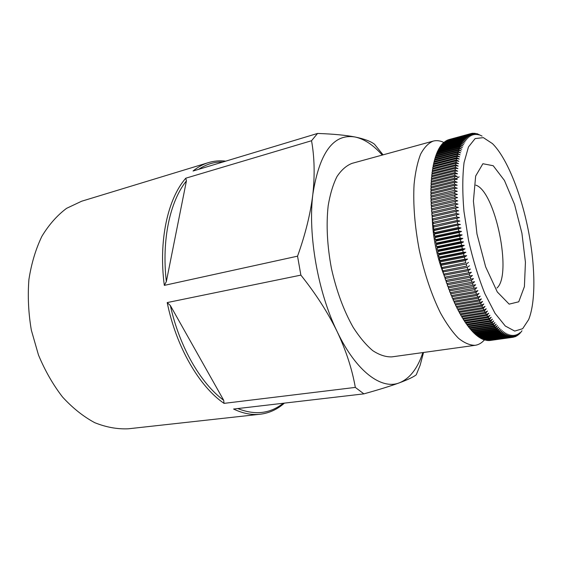 <?xml version="1.0" encoding="UTF-8"?>
<svg xmlns="http://www.w3.org/2000/svg" width="562" height="562" viewBox="0 0 562 562"><rect width="100%" height="100%" fill="white"/><g stroke="black" fill="none" stroke-linecap="round" stroke-linejoin="round"><path stroke-width="0.84" d="M198.625 169.331C206.317 164.202 214.452 161.744 223.03 161.968M225.727 161.154C219.861 160.43 214.101 160.915 208.46 162.608C203.044 164.245 197.908 167.047 193.04 171.017L317.558 133.447C333.203 133.988 345.728 135.182 355.142 137.016C333.561 133.363 319.462 152.428 312.851 194.213C314.924 174.923 314.481 157.1 311.538 140.732L185.783 178.196L186.429 180.894L166.345 281.583L164.315 285.377L297.551 256.167C305.419 234.228 310.519 213.574 312.851 194.213C307.779 234.586 317.888 292.254 337.179 331.657C328.025 312.802 315.928 293.954 300.874 275.12L167.202 302.574L170.363 305.552L223.697 400.284L224.027 403.368L355.317 387.408C352.107 369.129 346.059 350.54 337.179 331.657C356.28 371.749 381.57 390 399.392 382.82C390.759 385.989 378.921 389.67 363.881 393.864L233.588 409.038C242.833 413.456 251.706 415.192 260.206 414.229C269.226 413.133 277.298 409.424 284.421 403.116M166.345 281.583C161.519 239.826 170.04 201.189 186.429 180.894M185.783 178.196C167.75 198.8 158.4 240.578 164.315 285.377M283.262 403.249C270.238 413.667 255.064 415.437 237.74 408.553M223.697 400.284C200.732 383.439 179.475 346.986 170.363 305.552M167.202 302.574C176.236 347.133 199.341 386.544 224.027 403.368M471.399 272.289L444.647 277.192L471.399 272.289L469.207 274.045L445.069 278.492L445.701 280.403L472.424 275.485L470.261 277.284L446.13 281.681L446.776 283.564L473.471 278.633L471.335 280.473L447.219 284.815L447.879 286.662L474.546 281.717L472.438 283.606L448.336 287.892L449.01 289.704L475.642 284.751L473.562 286.676L449.474 290.912L450.162 292.683L476.759 287.716L474.707 289.683L450.633 293.863L451.342 295.598L475.396 291.446L477.897 290.61L475.866 292.619L451.82 296.75L452.536 298.443L476.569 294.34L479.049 293.441L477.047 295.479L453.021 299.567L453.752 301.211L477.763 297.158L480.215 296.195L478.248 298.267L454.244 302.3L454.981 303.901L478.972 299.897L481.402 298.879L479.456 300.979L455.48 304.962L456.225 306.515L480.187 302.56L482.596 301.478L480.686 303.606L456.73 307.547L457.489 309.051L481.423 305.138L483.805 304L481.922 306.149L458.002 310.041L458.761 311.496L482.667 307.632L485.027 306.43L483.165 308.608L459.273 312.451L460.046 313.856L483.917 310.034L486.249 308.777L484.423 310.976L460.566 314.776L461.339 316.125L485.175 312.346L487.486 311.032L485.687 313.245L461.859 317.01L462.638 318.303L486.439 314.565L488.722 313.196L486.952 315.43L463.165 319.153L463.945 320.382L487.711 316.687L489.966 315.268L488.223 317.516L464.472 321.197L465.252 322.37L488.982 318.71L491.209 317.242L489.495 319.497L465.779 323.143L466.565 324.26L490.254 320.642L492.452 319.125L490.767 321.387L467.092 324.991L467.879 326.051L491.525 322.469L493.703 320.902L492.038 323.171L468.406 326.74L469.193 327.737L492.79 324.19L494.939 322.581L493.303 324.857L469.72 328.391L470.499 329.332L494.061 325.812L496.183 324.162L494.567 326.438L471.026 329.936L471.806 330.814L495.319 327.33L497.412 325.637L495.825 327.913L472.333 331.383L473.106 332.198L496.576 328.742L498.635 327.007L497.075 329.283L473.626 332.725L474.398 333.477L497.82 330.049L499.857 328.278L498.318 330.54L474.918 333.961L475.684 334.65L499.056 331.25L501.065 329.444L499.555 331.699L476.204 335.093L476.962 335.711L500.285 332.339L502.266 330.498L500.777 332.753L477.475 336.111L478.227 336.673L501.501 333.329L503.447 331.454L501.985 333.695L478.733 337.031L479.484 337.53L502.702 334.207L504.62 332.304L503.18 334.531L479.983 337.846L480.721 338.282L503.889 334.973L505.779 333.048L504.36 335.254L481.22 338.556L481.95 338.928L505.055 335.64L506.924 333.68L505.526 335.872L482.435 339.153L483.158 339.462L506.214 336.195L508.055 334.214L506.671 336.392L483.636 339.652L507.353 336.645L509.165 334.643L507.802 336.8L484.823 340.045L508.469 336.989L510.254 334.966L508.912 337.102L485.989 340.333L509.565 337.228L511.322 335.184L510.008 337.291L487.135 340.516L510.647 337.362L512.375 335.303L511.076 337.39L488.266 340.593L511.701 337.39L513.408 335.317L512.123 337.376L489.369 340.572L512.734 337.319L514.413 335.233L513.148 337.263L515.396 335.05L514.146 337.045L516.359 334.762L515.122 336.729L515.691 336.49L517.293 334.383L515.797 336.35M516.071 336.315L518.206 333.905L516.766 335.837M516.998 335.802L519.084 333.329L517.707 335.219M517.897 335.191L519.948 332.662L518.614 334.509M518.768 334.488L519.499 333.709M519.611 333.695L520.349 332.816M520.426 332.809L521.171 331.833M521.206 331.833L521.965 330.765M482.091 136.123L477.145 133.728L478.957 134.957L476.709 133.608L477.911 134.711L475.009 133.292L476.871 134.564L473.963 133.215L475.852 134.522L472.93 133.243L474.848 134.571L472.516 133.285L471.911 133.377L473.857 134.718L471.511 133.454L449.031 139.566M471.546 133.475L471.911 133.377M448.785 139.65L470.914 133.601L472.888 134.971L470.52 133.728L447.745 139.98L469.937 133.939L471.932 135.323L469.544 134.1L446.734 140.43L468.975 134.374L471.005 135.779L468.596 134.578L445.736 140.985L468.034 134.915L470.092 136.334L467.661 135.161L444.76 141.638L467.12 135.561L469.2 136.995L466.755 135.849L443.811 142.397L466.228 136.313L468.336 137.76L465.87 136.643L443.432 142.734L442.884 143.261L465.357 137.17L467.493 138.624L465.013 137.542L442.519 143.64L441.985 144.223L464.514 138.126L466.671 139.594L464.184 138.54L441.627 144.645L441.114 145.291L463.699 139.193L465.884 140.662L463.376 139.65L440.77 145.755L440.264 146.464L462.905 140.359L465.118 141.835L462.596 140.858L439.934 146.963L439.449 147.743L462.147 141.638L464.388 143.113L461.852 142.179L439.133 148.284L438.662 149.113L461.416 143.015L463.685 144.49L461.135 143.598L438.353 149.696L437.91 150.595L460.721 144.497L463.011 145.972L460.447 145.122L437.615 151.213L437.187 152.169L460.053 146.078L462.371 147.553L459.793 146.745L436.906 152.836L436.498 153.847L459.421 147.764L461.76 149.232L459.175 148.466L436.231 154.55L435.852 155.625L458.824 149.548L461.191 151.009L458.592 150.293L435.599 156.369L435.234 157.5L458.262 151.431L460.65 152.885L458.044 152.218L434.995 158.28L434.651 159.468L457.735 153.419L460.145 154.852L457.538 154.241L434.433 160.289L434.11 161.533L457.25 155.498L459.681 156.917L457.061 156.355L433.906 162.39L433.611 163.69L456.801 157.669L459.252 159.074L456.632 158.568L433.414 164.582L433.147 165.938L456.386 159.938L458.866 161.322L456.232 160.873L432.972 166.865L432.726 168.277L456.014 162.292L458.515 163.654L455.88 163.268L432.564 169.239L432.347 170.7L455.684 164.736L458.206 166.078L455.564 165.748L432.199 171.698L432.002 173.208L455.396 167.272L457.932 168.586L455.29 168.312L431.883 174.241L431.707 175.794L455.15 169.886L457.707 171.171L455.065 170.96L431.602 176.861L431.461 178.463L454.946 172.583L457.517 173.841L454.876 173.686L431.37 179.559L431.251 181.21L454.784 175.358L457.37 176.58L454.728 176.496L431.18 182.334L431.089 184.027L454.665 178.203L457.271 179.397L454.63 179.376L431.033 185.186L430.97 186.914L454.588 181.126L457.208 182.278L454.574 182.327L430.935 188.101L430.899 189.872L454.56 184.118L457.194 185.228L454.56 185.341L430.885 191.08L430.871 192.892L454.574 187.174L457.222 188.242L454.595 188.425L430.871 194.122L430.892 195.969L454.637 190.293L457.292 191.319L430.913 197.227L430.956 199.11L454.735 193.468L457.405 194.452L430.998 200.388L431.075 202.299L454.89 196.7L457.566 197.634L431.131 203.599L431.23 205.537L455.079 199.981L457.77 200.866L431.307 206.851L431.44 208.818L455.318 203.303L458.016 204.139L431.532 210.153L431.693 212.141L455.606 206.675L458.304 207.455L431.806 213.49L431.988 215.506L455.937 210.083L458.641 210.806L432.852 216.623L431.988 215.506M441.184 145.642L441.114 145.291M440.355 146.851L440.264 146.464M439.554 148.164L439.449 147.743M438.782 149.583L438.662 149.113M438.044 151.101L437.91 150.595M437.341 152.716L437.187 152.169M436.667 154.438L436.498 153.847M436.035 156.25L435.852 155.625M435.438 158.161L435.234 157.5M434.883 160.17L434.651 159.468M434.363 162.27L434.11 161.533M433.878 164.462L433.611 163.69M433.442 166.745L433.147 165.938M433.042 169.12L432.726 168.277M432.691 171.572L432.347 170.7M432.382 174.115L432.002 173.208M432.115 176.735L431.707 175.794M431.89 179.433L431.461 178.463M431.714 182.2L431.251 181.21M431.581 185.046L431.089 184.027M431.497 187.961L430.97 186.914M431.461 190.94L430.899 189.872M431.468 193.981L430.871 192.892M431.525 197.079L430.892 195.969M431.637 200.234L430.956 199.11M431.792 203.444L431.075 202.299M431.995 206.697L431.23 205.537M432.248 209.991L431.44 208.818M432.55 213.321L431.693 212.141M433.204 219.96L432.333 218.899L456.309 213.518L459.021 214.192L432.487 220.269L459.021 214.192M433.597 223.318L432.726 222.32L456.723 216.988L459.435 217.606L432.895 223.704L459.435 217.606M434.033 226.704L433.162 225.762L457.18 220.487L459.899 221.042L433.351 227.153L459.899 221.042M434.51 230.104L433.646 229.226L457.686 223.999L460.404 224.491L434.51 230.104L433.85 230.624L460.404 224.491M435.037 233.518L434.166 232.703L458.234 227.526L460.952 227.961L435.037 233.518L434.391 234.108L458.466 228.952L460.952 227.961M435.606 236.939L434.735 236.195L458.817 231.073L461.535 231.439L435.606 236.939L434.981 237.6L459.07 232.499L461.535 231.439M436.21 240.367L435.346 239.686L459.449 234.614L462.161 234.923L436.21 240.367L435.606 241.098L459.709 236.047L462.161 234.923M436.864 243.796L436.007 243.184L460.116 238.169L462.828 238.407L436.864 243.796L436.281 244.589L460.397 239.595L462.828 238.407M437.552 247.217L436.702 246.676L460.826 241.709L463.531 241.885L437.552 247.217L436.99 248.081L461.121 243.135L463.531 241.885M438.283 250.631L437.433 250.16L461.571 245.25L464.268 245.362L438.283 250.631L437.742 251.558L461.88 246.669L464.268 245.362M439.048 254.038L438.212 253.631L462.35 248.776L465.041 248.818L439.048 254.038L438.536 255.022L462.681 250.188L465.041 248.818M439.856 257.417L439.027 257.087L463.172 252.282L465.856 252.261L439.856 257.417L439.365 258.471L463.517 253.694L465.856 252.261M440.699 260.782L439.877 260.515L464.029 255.773L466.699 255.682L440.699 260.782L440.229 261.892L464.381 257.171L466.699 255.682M441.577 264.112L440.763 263.922L464.922 259.23L467.577 259.075L441.577 264.112L441.128 265.285L465.287 260.62L467.577 259.075M442.484 267.421L465.842 262.665L442.484 267.421L442.069 268.643L466.221 264.035L468.49 262.433M443.432 270.687L466.797 266.058L443.432 270.687L443.039 271.973L467.184 267.414L469.432 265.763M444.409 273.919L470.401 269.05L444.409 273.919L444.036 275.254L468.181 270.751L470.401 269.05M514.146 337.045L513.787 337.095M458.641 210.806L432.852 216.623M445.069 278.492L445.413 277.101M446.13 281.681L446.439 280.269M447.219 284.815L447.485 283.431M448.336 287.892L448.567 286.543M449.474 290.912L449.67 289.592M450.633 293.863L450.801 292.57M451.82 296.75L451.953 295.493M453.021 299.567L453.134 298.338M454.244 302.3L454.328 301.113M455.48 304.962L455.543 303.81M456.73 307.547L456.78 306.423M458.002 310.041L458.023 308.959M459.273 312.451L459.287 311.411M460.566 314.776L460.559 313.772M461.859 317.01L461.845 316.041M463.165 319.153L463.13 318.218M464.472 321.197L464.43 320.305M465.779 323.143L465.729 322.293M467.092 324.991L467.036 324.19M468.406 326.74L468.343 325.981M469.72 328.391L469.649 327.674M471.026 329.936L470.956 329.262M472.333 331.383L472.256 330.751M473.626 332.725L473.555 332.128M474.918 333.961L474.841 333.406M476.204 335.093L476.126 334.587M477.475 336.111L477.398 335.655M478.733 337.031L478.662 336.617M479.983 337.846L479.913 337.467M513.148 337.263L512.123 337.376M528.835 233.132C535.403 267.561 535.741 302.223 528.645 319.609L522.66 328.7L514.715 331.074L505.287 326.009L495.059 313.364L484.887 293.75C478.424 277.621 472.965 259.785 468.511 240.255L463.952 211.333C462.371 192.675 462.407 176.433 464.057 162.608L468.462 146.956L475.129 138.582L483.362 137.634L492.46 143.619C507.184 158.091 521.768 195.274 528.835 233.132M469.937 133.939L470.52 133.728M468.975 134.374L469.544 134.1M468.034 134.915L468.596 134.578M467.12 135.561L467.661 135.161M466.228 136.313L466.755 135.849M465.357 137.17L465.87 136.643M464.514 138.126L465.013 137.542M463.699 139.193L464.184 138.54M462.905 140.359L463.376 139.65M462.147 141.638L462.596 140.858M461.416 143.015L461.852 142.179M460.721 144.497L461.135 143.598M460.053 146.078L460.447 145.122M459.421 147.764L459.793 146.745M458.824 149.548L459.175 148.466M458.262 151.431L458.592 150.293M457.735 153.419L458.044 152.218M457.25 155.498L457.538 154.241M456.801 157.669L457.061 156.355M456.386 159.938L456.632 158.568M456.014 162.292L456.232 160.873M455.684 164.736L455.88 163.268M455.396 167.272L455.564 165.748M455.15 169.886L455.29 168.312M454.946 172.583L455.065 170.96M454.784 175.358L454.876 173.686M454.665 178.203L454.728 176.496M454.588 181.126L454.63 179.376M454.56 184.118L454.574 182.327M454.574 187.174L454.56 185.341M454.637 190.293L454.595 188.425M454.735 193.468L454.672 191.565M454.89 196.7L454.791 194.761M455.079 199.981L454.96 198.014M455.318 203.303L455.171 201.308M455.606 206.675L455.431 204.659M455.937 210.083L455.733 208.038M456.309 213.518L456.077 211.46M456.723 216.988L456.47 214.916M457.18 220.487L456.906 218.393M457.686 223.999L457.384 221.899M458.234 227.526L457.904 225.418M458.817 231.073L458.466 228.952M459.449 234.614L459.07 232.499M460.116 238.169L459.709 236.047M460.826 241.709L460.397 239.595M461.571 245.25L461.121 243.135M462.35 248.776L461.88 246.669M463.172 252.282L462.681 250.188M464.029 255.773L463.517 253.694M464.922 259.23L464.381 257.171M465.842 262.665L465.287 260.62M466.797 266.058L466.221 264.035M467.781 269.416L467.184 267.414M468.792 272.725L468.181 270.751M469.832 275.991L469.207 274.045M470.9 279.202L470.261 277.284M471.989 282.356L471.335 280.473M473.106 285.447L472.438 283.606M474.244 288.482L473.562 286.676M475.396 291.446L474.707 289.683M476.569 294.34L475.866 292.619M477.763 297.158L477.047 295.479M478.972 299.897L478.248 298.267M480.187 302.56L479.456 300.979M481.423 305.138L480.686 303.606M482.667 307.632L481.922 306.149M483.917 310.034L483.165 308.608M485.175 312.346L484.423 310.976M486.439 314.565L485.687 313.245M487.711 316.687L486.952 315.43M488.982 318.71L488.223 317.516M490.254 320.642L489.495 319.497M491.525 322.469L490.767 321.387M492.79 324.19L492.038 323.171M494.061 325.812L493.303 324.857M495.319 327.33L494.567 326.438M496.576 328.742L495.825 327.913M497.82 330.049L497.075 329.283M499.056 331.25L498.318 330.54M500.285 332.339L499.555 331.699M501.501 333.329L500.777 332.753M502.702 334.207L501.985 333.695M503.889 334.973L503.18 334.531M505.055 335.64L504.36 335.254M506.214 336.195L505.526 335.872M507.353 336.645L506.671 336.392M508.469 336.989L507.802 336.8M509.565 337.228L508.912 337.102M510.647 337.362L510.008 337.291M511.701 337.39L511.076 337.39M444.647 277.192L444.036 275.254M443.629 273.94L443.039 271.973M442.645 270.638L442.069 268.643M441.683 267.294L441.128 265.285M440.763 263.922L440.229 261.892M439.877 260.515L439.365 258.471M439.027 257.087L438.536 255.022M438.212 253.631L437.742 251.558M437.433 250.16L436.99 248.081M436.702 246.676L436.281 244.589M436.007 243.184L435.606 241.098M435.346 239.686L434.981 237.6M434.735 236.195L434.391 234.108M434.166 232.703L433.85 230.624M433.646 229.226L433.351 227.153M433.162 225.762L432.895 223.704M432.726 222.32L432.487 220.269M432.333 218.899L432.122 216.862M208.46 162.608L81.609 201.238L66.583 208.34C57.162 215.372 48.922 224.702 41.869 236.342C35.708 249.17 31.388 263.571 28.908 279.546C27.615 296.111 28.423 312.985 31.339 330.161L38.462 354.966C45.009 370.688 53.032 384.703 62.53 397.004C72.646 408.026 83.387 416.59 94.746 422.687C106.19 427.275 117.409 429.305 128.403 428.785L260.206 414.229M423.537 352.479L420.158 365.167L416.252 374.812C413.407 377.018 407.787 379.68 399.392 382.82C409.81 378.549 417.636 368.461 422.863 352.571M363.881 393.864L355.317 387.408M300.874 275.12L297.551 256.167M311.538 140.732L317.558 133.447M382.244 155.077C373.386 145.052 364.352 139.032 355.142 137.016C364.317 138.919 370.772 141.329 374.51 144.251L383.08 154.845M484.416 339.891C481.711 342.989 478.627 344.794 475.178 345.307C469.987 345.37 464.423 343.024 458.487 338.275C452.438 332.121 446.46 323.719 440.538 313.076C431.7 295.219 424.633 274.319 419.343 250.371C414.756 226.275 413 204.28 414.075 184.385C415.311 172.274 417.496 162.193 420.622 154.157C424.205 147.448 428.392 143.099 433.183 141.104C436.562 140.212 440.102 140.655 443.818 142.439M446.347 280.677L446.186 280.312M445.181 278.042L444.809 277.171M444.106 275.464C436.836 256.834 432.866 237.529 432.192 217.543M432.178 216.848L432.164 215.731M432.171 213.405L432.178 212.815M475.178 345.307L391.84 356.877C385.806 357.088 379.448 355.022 372.782 350.674C366.059 345.005 359.511 337.214 353.147 327.288C343.733 310.617 336.49 291.004 331.432 268.446C327.182 245.727 326.093 224.849 328.166 205.818C330.098 194.185 333.034 184.441 336.982 176.573C341.394 169.956 346.417 165.551 352.044 163.359L433.183 141.104M455.016 179.376L459.147 176.833M475.803 185.144C495.319 191.178 512.516 274.783 496.956 288.025M476.962 233.954L485.631 266.817L497.286 291.959L509.158 304.133L518.747 301.794L524.409 286.599L525.435 262.236L521.922 233.237L514.539 204.399L504.43 180.437L493.211 165.727L482.891 163.732L475.663 176.039L473.408 201.14L476.962 233.954"/></g></svg>
